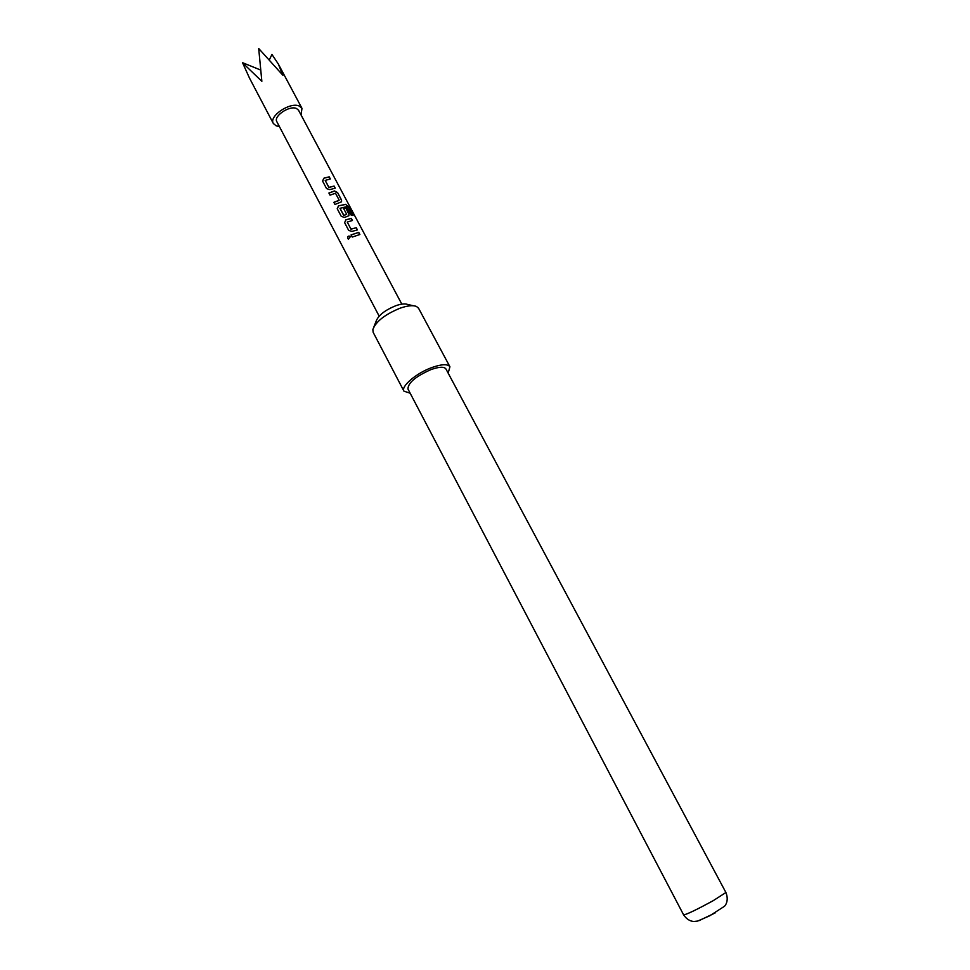 <?xml version="1.0" encoding="UTF-8"?>
<svg xmlns="http://www.w3.org/2000/svg" width="970" height="970" viewBox="0 0 970 970"><rect width="100%" height="100%" fill="white"/><g stroke="black" fill="none" stroke-linecap="round" stroke-linejoin="round"><path stroke-width="1.45" d="M350.279 236.498L350.218 236.437C348.388 235.722 347.587 236.413 347.793 238.499L348.388 239.081M350.388 236.668L350.158 236.353C348.303 235.649 347.466 236.34 347.672 238.45L348.46 239.105L350.388 236.668M279.348 126.476L276.22 125.87L273.346 123.505C268.532 116.254 290.248 101.607 299.293 106.069L301.973 108.349L301.064 114.981M273.346 123.505L249.508 78.121L242.609 62.856L261.851 81.322L258.699 48.5L282.9 75.272L278.293 63.971L271.952 54.465L269.611 59.267M410.164 393.226L403.932 391.14C400.719 386.472 416.251 373.183 431.747 367.582C441.689 364.065 447.752 363.798 449.934 366.781L448.152 373.111M403.932 391.14L373.159 332.322L372.856 329.509C375.936 321.494 385.041 314.389 400.149 308.169C407.461 305.647 412.88 305.065 416.433 306.435L418.579 308.278L449.934 366.781M373.996 326.623L376.154 321.143C378.397 315.311 384.969 310.157 395.857 305.695C401.131 303.877 405.06 303.464 407.655 304.459L413.402 305.756M725.912 892.509L445.933 368.964C444.127 366.49 439.119 366.721 430.91 369.618C415.56 376.481 407.921 382.956 407.982 389.055L683.632 914.904C686.857 914.395 696.702 909.666 713.144 900.718L725.912 892.509C729.331 901.118 724.917 906.053 724.384 906.332L709.894 915.704L697.612 921.076L693.914 921.5C689.888 921.233 686.469 919.039 683.632 914.904M329.048 187.356L334.116 186.058L335.244 188.18L329.849 189.599L326.575 188.629L322.574 181.063L323.822 178.225L329.218 176.831L330.333 178.941L325.18 180.42L329.048 187.477L334.116 186.058M339.1 200.281L333.838 202.33L334.965 204.476L341.488 201.821L341.537 200.014L337.584 192.569L334.456 190.944L328.903 193.03L330.03 195.152L335.499 193.248L339.161 200.135M353.007 215.473L348.23 206.501L345.562 204.331L338.481 205.87L337.233 208.732L341.282 216.407L344.58 217.389L348.873 215.752L348.921 213.909L345.659 207.762L343.428 208.186L346.666 214.273L343.889 215.34L339.973 208.32L346.557 206.695L351.273 215.304L353.007 215.473M351.201 229.114L356.281 227.744L357.433 229.902L352.025 231.406L348.703 230.423L344.629 222.688L345.878 219.826L351.286 218.335L352.425 220.493L347.26 222.057L350.958 229.041L356.281 227.744M351.079 234.898L358.73 232.351L359.882 234.51L352.231 237.068L351.079 234.898M379.161 316.135L276.838 121.699C273.188 116.206 289.606 105.136 296.468 108.495L298.53 110.216L401.822 304.143M715.084 912.976L698.982 920.675M260.554 69.998L242.621 62.723M351.128 234.995L358.73 232.351M359.7 234.534L358.621 232.497M350.958 229.162L347.26 222.057M352.243 220.517L351.286 218.335M351.176 218.492L345.878 219.826M345.878 219.947L344.629 222.688M357.251 229.926L356.172 227.889M352.728 215.425L348.23 206.501M348.06 206.658L345.562 204.331M345.417 204.488L338.481 205.87M338.481 205.992L337.281 208.841M348.921 215.692L348.921 213.909M348.812 214.055L345.659 207.762M343.489 208.295L345.55 207.919M343.889 215.34L346.593 214.455M343.659 215.388L339.973 208.32M341.537 201.772L341.537 200.014M341.428 200.16L337.584 192.569M337.475 192.715L334.456 190.944M328.951 193.127L334.383 191.09M333.886 202.439L339.015 200.463M328.818 187.404L325.18 180.42M330.164 178.965L329.218 176.831M329.109 176.989L323.822 178.225M323.834 178.359L322.622 181.172M335.074 188.204L334.019 186.216M301.973 108.349L278.293 63.971"/></g></svg>
